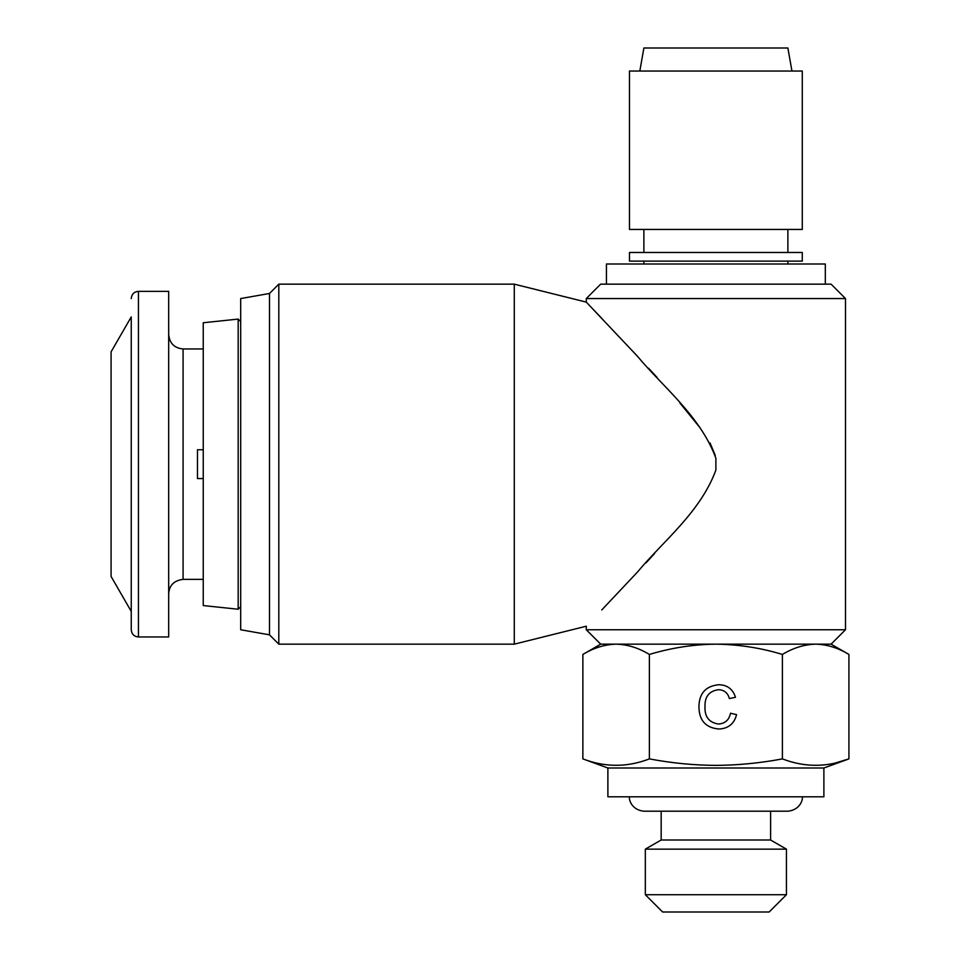 <?xml version="1.0" encoding="UTF-8"?>
<svg xmlns="http://www.w3.org/2000/svg" width="960" height="960" viewBox="0 0 960 960"><rect width="100%" height="100%" fill="white"/><g stroke="black" fill="none" stroke-linecap="round" stroke-linejoin="round"><path stroke-width="1.44" d="M825.324 284.16L825.324 264L606.444 264L606.444 284.16M845.484 298.56L831.084 284.16L600.684 284.16L586.284 298.56L845.484 298.56L845.484 629.76L586.284 629.76L586.284 626.208L514.284 644.16L514.284 284.16L278.808 284.16L278.808 644.16L269.484 634.836L269.484 293.484L278.808 284.16M770.604 811.2L770.604 840L661.164 840L645.324 849.144L645.324 894.72L786.444 894.72L786.444 849.144L645.324 849.144M786.444 894.72L769.164 912L662.604 912L645.324 894.72M203.244 449.76L197.484 449.76L197.484 478.56L203.244 478.56M138.444 636.96L138.444 291.36L168.684 291.36L168.684 636.96L138.444 636.96C134.112 636.576 131.712 634.176 131.244 629.76L131.244 464.16L131.244 629.76M131.244 316.92L131.244 464.16L131.244 316.92L111.084 351.84L111.084 576.48L131.244 611.4M203.244 322.752L203.244 605.568L238.176 609.24L238.176 319.08L203.244 322.752M802.284 252.48L629.484 252.48L629.484 261.12L802.284 261.12L802.284 252.48M802.284 71.04L629.484 71.04L629.484 229.44L802.284 229.44L802.284 71.04M791.952 71.04L787.884 48L643.884 48L639.828 71.04M269.484 293.484L240.684 298.56L240.684 629.76L269.484 634.836M601.752 609.96L637.56 571.956C662.364 541.896 700.428 512.328 715.884 470.088L715.884 458.232C700.464 416.04 662.292 386.34 637.488 356.292L586.284 302.112L514.284 284.16M654.564 553.584L645.972 562.908M586.284 298.56L586.284 302.112L601.752 318.36M648.564 368.22L657.24 377.652M679.896 403.008L700.236 427.992M710.028 442.932L715.248 455.34M835.608 762.924L848.916 758.892C826.74 767.436 804.576 767.436 782.4 758.892C760.284 763.068 738.108 765.228 715.884 765.384C693.696 765.252 671.532 763.092 649.38 758.892L649.38 654.444C671.196 647.844 693.36 644.412 715.884 644.16L600.684 644.16L586.284 629.76M514.284 644.16L278.808 644.16M823.884 768L607.884 768L607.884 796.8L823.884 796.8L823.884 768L848.916 758.892L848.916 654.444C838.08 647.868 826.992 644.436 815.652 644.16L715.884 644.16C738.696 644.46 760.872 647.892 782.4 654.444C793.26 647.88 804.348 644.448 815.652 644.16L831.084 644.16L848.916 654.444M782.4 758.892L782.4 654.444M705.012 706.524C704.484 716.64 708.936 722.472 718.38 724.044C725.112 723.564 729.144 719.964 730.488 713.22L736.584 714.648C734.196 723.804 728.328 728.592 718.944 729.024C705.684 727.86 699 720.372 698.928 706.548C699.204 693.276 705.84 686.004 718.824 684.72C727.368 684.948 732.912 689.136 735.48 697.272L729.384 698.58C727.872 692.94 724.26 689.976 718.536 689.7C709.2 690.984 704.688 696.588 705.012 706.524M607.884 768L582.864 758.892C605.04 767.436 627.204 767.436 649.38 758.892C627.204 767.436 605.04 767.436 582.864 758.892L582.864 654.444C593.724 647.88 604.812 644.448 616.128 644.16C627.456 644.436 638.544 647.868 649.38 654.444M203.244 348.96L183.084 348.96L183.084 579.36C174.024 580.536 169.224 585.336 168.684 593.76M802.284 796.8C803.016 799.272 800.436 809.916 787.884 811.2L643.884 811.2C631.344 809.916 628.764 799.272 629.484 796.8M770.604 840L786.444 849.144M138.444 291.36C134.112 291.744 131.712 294.144 131.244 298.56M240.684 321.6L238.176 319.08M787.884 229.44L787.884 252.48M787.884 261.12L787.884 264M643.884 261.12L643.884 264M600.684 644.16L582.864 654.444M831.084 644.16L845.484 629.76M643.884 229.44L643.884 252.48M240.684 606.72L238.176 609.24M183.084 348.96C174.348 348.108 169.548 343.308 168.684 334.56M183.084 579.36L203.244 579.36M661.164 811.2L661.164 840"/></g></svg>
